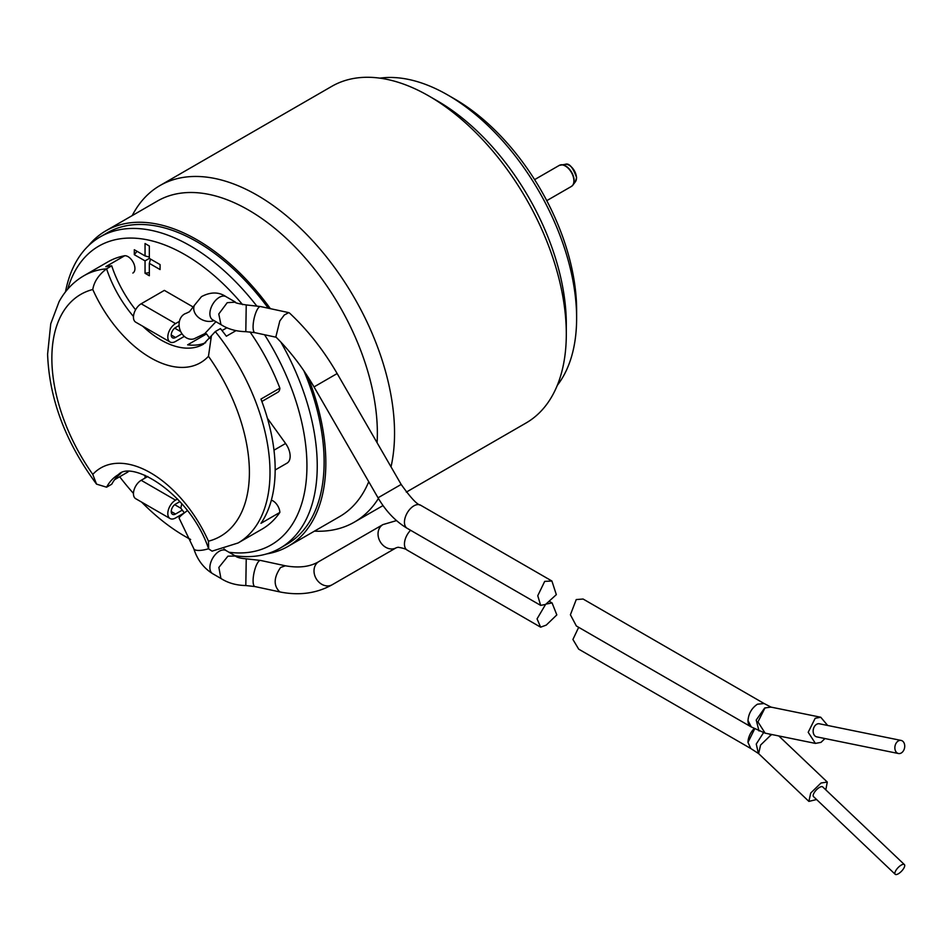 <?xml version="1.0" encoding="UTF-8"?>
<svg xmlns="http://www.w3.org/2000/svg" width="952" height="952" viewBox="0 0 952 952"><rect width="100%" height="100%" fill="white"/><g stroke="black" fill="none" stroke-linecap="round" stroke-linejoin="round"><path stroke-width="1.43" d="M181.796 503.667L180.809 508.13L184.355 512.902L175.537 517.983A10.936 6.307 120 0 1 170.063 518.531A10.936 6.307 120 0 1 168.397 509.772A10.936 6.307 120 0 1 175.537 500.133L177.56 498.967M182.32 510.093L175.537 514.02A6.069 3.51 -60 0 1 172.502 514.318A6.069 3.51 -60 0 1 171.562 509.451A6.069 3.51 -60 0 1 175.537 504.108L179.94 501.561M181.975 333.771L175.537 337.496A6.069 3.51 -60 0 1 172.502 337.793A6.069 3.51 -60 0 1 171.562 332.926A6.069 3.51 -60 0 1 175.537 327.571L179.095 325.513M179.404 321.371L175.537 323.609A10.936 6.307 120 0 0 168.397 333.236A10.936 6.307 120 0 0 170.063 341.994A10.936 6.307 120 0 0 175.537 341.459L184.307 336.389M187.413 510.629A13.364 1.476 145.5 0 0 179.095 518.102L193.791 548.673A13.364 4.224 163.6 0 0 208.595 548.721M246.235 558.824L245.806 585.539L254.946 586.563A13.364 3.808 102.2 0 1 253.339 576.888A13.364 3.808 102.2 0 1 257.766 562.596A13.364 3.808 102.2 0 1 260.574 560.442L246.235 558.824C240.57 558.372 236.977 557.444 235.465 556.039L227.921 556.17L218.865 567.428L220.923 578.459M254.946 586.563L279.817 591.918C273.391 585.789 273.64 577.65 280.578 567.499L285.374 565.785C299.011 568.213 310.185 566.809 318.908 561.561A13.364 10.912 60 0 0 318.254 561.977A13.364 10.912 60 0 0 316.373 578.995A13.364 10.912 60 0 0 332.26 584.707L396.282 547.745A13.364 10.912 60 0 1 380.395 542.033A13.364 10.912 60 0 1 382.276 525.016A13.364 10.912 60 0 1 382.918 524.6L318.908 561.561M546.198 604.056L552.089 602.937L556.825 614.897L546.246 625.107L540.629 627.178L537.059 618.859L545.567 604.437L540.653 605.377L537.761 595.714L544.699 581.375L551.91 581.017L556.325 594.655L545.567 604.437M284.279 315.017L288.753 312.625L289.491 313.018C307.782 330.118 323.668 350.3 337.151 373.553L314.017 386.917L378.027 497.801L401.173 484.437L382.918 494.969M314.017 386.917C303.022 367.96 290.289 351.3 275.842 336.937L279.817 320.955L284.267 315.029M220.947 324.596L218.77 313.993L227.23 302.676L235.465 302.153C234.454 302.688 238.048 303.617 246.235 304.938L260.574 306.556A13.364 3.808 -77.8 0 0 257.433 309.245A13.364 3.808 -77.8 0 0 253.28 323.454A13.364 3.808 -77.8 0 0 254.946 332.676L276.151 337.246M215.925 321.693L204.763 333.652L193.958 338.864A13.364 10.805 -106.7 0 1 180.345 330.808A13.364 10.805 -106.7 0 1 183.748 314.493A13.364 10.805 -106.7 0 1 186.259 313.279L189.472 311.732L194.41 305.318A13.364 10.055 -156 0 0 198.909 317.789A13.364 10.055 -156 0 0 213.998 320.586M170.063 341.994L135.708 322.169A10.936 6.307 120 0 1 134.042 313.41A10.936 6.307 120 0 1 141.182 303.771L164.363 290.384L193.47 307.187M147.786 476.488L141.182 480.296A10.936 6.307 120 0 0 134.042 489.935A10.936 6.307 120 0 0 135.708 498.693L170.063 518.531M264.573 334.759A172.479 99.579 60 0 1 306.937 465.921A172.479 99.579 60 0 1 228.968 552.255M190.567 539.403A172.479 99.579 60 0 1 184.974 536.333A172.479 99.579 60 0 1 141.634 502.109M133.458 493.398A172.479 99.579 60 0 1 119.69 476.75M67.699 289.182A172.479 99.579 60 0 1 242.593 304.652M249.995 331.903A154.26 89.06 60 0 1 279.864 388.154A9.722 5.605 60 0 1 277.853 392.236L261.871 401.458M204.763 333.64A85.025 49.087 -120 0 0 206.536 333.914L209.761 338.388M267.405 418.285L285.588 443.477A15.125 8.735 60 0 1 287.016 463.148L275.164 469.99M271.356 500.181A9.722 5.605 60 0 1 279.864 512.414A154.26 89.06 60 0 1 262.109 529.098L238.06 542.985A154.26 89.06 60 0 0 215.295 331.582L220.447 328.607A154.26 89.06 60 0 1 226.35 336.223L236.048 330.618M145.049 478.071L145.049 475.298M133.47 316.457A85.025 49.087 60 0 1 106.576 268.809A154.26 89.06 60 0 0 83.8 275.806L107.85 261.919A154.26 89.06 60 0 1 124.724 255.731A9.722 5.605 -120 0 1 133.542 262.978A9.722 5.605 -120 0 1 132.923 273.01L132.863 273.045A9.722 5.605 -120 0 0 132.923 273.01M145.049 260.884L145.049 273.272L149.333 275.759L149.333 263.359L160.079 269.559L160.079 264.596L149.333 258.397L145.049 260.884L134.303 254.684L134.303 249.721L145.049 255.921L145.049 243.522L149.333 246.009L149.333 258.397M279.864 388.154L260.967 399.067A154.26 89.06 60 0 1 260.967 523.326L279.864 512.414M215.295 331.582L211.427 335.782L208.464 356.286A99.603 57.501 60 0 1 92.784 289.503C94.034 281.78 98.627 274.89 106.576 268.809L111.729 265.834A85.025 49.087 -120 0 0 115.002 274.688A85.025 49.087 -120 0 0 135.577 309.781M124.724 255.731L105.827 266.643A154.26 89.06 60 0 1 111.729 265.834M83.8 275.806C73.399 281.887 65.153 290.538 59.048 301.724L50.753 323.775L47.6 354.192C49.242 399.019 65.557 442.323 96.533 484.128L106.576 487.198L111.729 484.223A85.025 49.087 -120 0 1 115.002 479.165A85.025 49.087 -120 0 1 120.821 473.43M238.06 542.985L212.07 551.148L208.655 548.899L208.464 541.188A139.682 80.646 60 0 0 208.464 356.286M96.533 484.128L92.784 474.393A99.603 57.501 60 0 1 208.464 541.188M206.536 333.914L187.639 344.826A85.025 49.087 -120 0 0 205.656 342.684M280.828 342.054A179.761 103.792 60 0 1 317.242 465.921A179.761 103.792 60 0 1 280.019 548.209A179.761 103.792 60 0 1 235.061 555.778M190.638 539.594A179.761 103.792 60 0 1 190.138 539.308L184.974 536.333M303.866 370.768A179.761 103.792 -120 0 1 324.12 461.958A179.761 103.792 60 0 1 286.885 544.246L280.019 548.209M268.309 308.222A179.761 103.792 -120 0 0 107.124 232.883L100.257 236.858A179.761 103.792 60 0 1 256.623 305.83M65.474 291.895A179.761 103.792 60 0 1 100.257 236.858M307.889 376.861A182.189 105.184 -120 0 1 325.834 462.946A182.189 105.184 60 0 1 288.099 546.353A182.189 105.184 60 0 1 266.572 553.933M270.392 308.674A182.189 105.184 -120 0 0 105.91 230.789A182.189 105.184 -120 0 0 88.572 245.628M105.91 230.789L157.437 201.027A182.189 105.184 -120 0 1 297.833 249.84A182.189 105.184 -120 0 1 377.361 433.196A182.189 105.184 60 0 1 377.087 442.728M368.745 481.712A182.189 105.184 60 0 1 339.626 516.603L288.099 546.353M391.022 466.849A194.339 112.205 60 0 0 394.544 433.196A194.339 112.205 -120 0 0 309.709 237.619A194.339 112.205 -120 0 0 159.96 185.557A194.339 112.205 -120 0 0 132.221 215.592M378.42 498.467A194.339 112.205 60 0 1 354.299 522.16A194.339 112.205 60 0 1 314.41 531.157M566.309 334.021L566.309 324.108A182.189 105.184 -120 0 0 437.492 100.971L428.9 96.009A194.339 112.205 -120 0 1 566.309 334.021A194.339 112.205 60 0 1 526.063 422.985L406.314 492.125M428.9 96.009A194.339 112.205 -120 0 0 331.724 86.382L159.96 185.557M379.919 78.147A182.189 105.184 60 0 1 447.797 95.021L454.663 98.984A172.479 99.579 60 0 1 576.626 310.221L576.626 318.158A182.189 105.184 60 0 1 557.289 385.37M447.797 95.021A182.189 105.184 60 0 1 576.626 318.158M149.333 263.359L150.487 259.063M134.303 254.684L137.029 251.292M149.333 272.617L145.049 273.272M149.333 257.076L145.049 255.921M754.258 728.494A13.364 7.711 120 0 0 747.986 742.381L754.734 728.744M747.986 742.381L750.771 748.498M578.673 627.32L572.914 639.47L578.685 649.145L750.676 748.451M764.028 703.48L583.088 599.022L576.234 599.57L570.403 614.766L576.365 625.988L750.759 726.673A13.364 7.711 -60 0 1 747.986 720.557L751.283 726.947L765.134 733.159L815.4 743.405L820.981 742.37L824.979 738.55M816.59 799.525L808.879 801.394L810.723 793.04L820.981 783.032L827.288 782.056L825.801 789.851M895.189 874.281L813.472 796.562A6.676 2.487 -46.4 0 1 814.46 792.29A6.676 2.487 -46.4 0 1 819.541 787.375A6.676 2.487 -46.4 0 1 822.683 786.887L904.4 864.594A6.676 2.487 -46.4 0 1 903.412 868.867A6.676 2.487 -46.4 0 1 898.343 873.781A6.676 2.487 -46.4 0 1 895.189 874.281A6.676 2.487 -46.4 0 1 896.177 869.997A6.676 2.487 -46.4 0 1 901.246 865.082A6.676 2.487 -46.4 0 1 904.4 864.594M764.123 703.528L757.435 704.194C751.747 708.074 748.593 713.524 747.986 720.557M827.657 725.46L820.755 717.249L815.174 718.284L808.2 732.278L815.412 743.405M901.127 740.43L819.41 723.782A6.676 4.855 101.5 0 0 816.626 724.293A6.676 4.855 101.5 0 0 813.139 731.243A6.676 4.855 101.5 0 0 816.745 736.872L898.462 753.52A6.676 4.855 101.5 0 0 901.246 752.996A6.676 4.855 101.5 0 0 904.733 746.059A6.676 4.855 101.5 0 0 901.127 740.43A6.676 4.855 101.5 0 0 898.343 740.942A6.676 4.855 101.5 0 0 894.856 747.891A6.676 4.855 101.5 0 0 898.462 753.52M224.006 548.911L226.017 550.542A13.364 7.711 120 0 0 219.341 551.208A13.364 7.711 120 0 0 210.606 562.977A13.364 7.711 120 0 0 212.653 573.687C203.526 567.987 197.242 559.657 193.791 548.673M410.586 530.276A13.364 7.711 120 0 0 407.218 550.149C405.897 548.983 402.851 548.019 398.079 547.269L396.282 547.745M540.653 605.377L407.218 528.336A13.364 7.711 -60 0 1 405.171 517.626A13.364 7.711 -60 0 1 413.894 505.857A13.364 7.711 -60 0 1 420.57 505.191L551.91 581.017M220.65 324.406C227.766 329.059 236.155 331.474 245.806 331.665L246.235 304.938M220.793 324.513L212.653 319.801A13.364 7.711 -60 0 1 210.487 309.519A13.364 7.711 -60 0 1 218.674 297.738A13.364 7.711 -60 0 1 226.017 296.667L234.965 301.832M92.784 474.393A139.682 80.646 60 0 1 92.784 289.503M211.427 335.782L203.442 344.184A85.025 49.087 60 0 1 142.764 326.238M106.576 487.198A85.025 49.087 60 0 1 118.417 474.608C131.781 459.483 190.269 493.921 208.655 548.899M273.974 450.189L285.588 443.477M141.182 303.771L175.537 323.609M171.241 335.009L175.537 337.496M171.241 511.545L175.537 514.02M141.182 480.296L175.537 500.133M534.619 179.619L559.24 165.41A12.15 7.009 60 0 1 568.594 168.659A12.15 7.009 60 0 1 573.901 180.88A12.15 7.009 60 0 1 571.39 186.449L572.925 185.057A12.079 6.973 60 0 1 572.176 185.842M560.157 165.017A12.079 6.973 60 0 1 561.204 164.767A12.079 6.973 60 0 1 569.808 169.611A12.079 6.973 60 0 1 574.139 180.701A12.079 6.973 60 0 1 572.925 185.057L575.448 181.654A10.341 5.974 60 0 0 576.484 177.917A10.341 5.974 60 0 0 572.771 168.433A10.341 5.974 60 0 0 565.417 164.291L565.417 164.291C569.201 162.911 572.925 167.35 576.603 177.607L575.448 181.654M559.24 165.41L565.417 164.291M758.363 753.306L756.257 744.036L763.492 732.754M769.383 734.028L770.727 735.241L772.036 734.563M750.592 748.391L758.637 753.615L760.577 745.071L770.727 735.241M770.977 707.11L764.694 707.955L756.221 720.045L759.018 730.969M770.525 707.015L764.92 708.038L757.947 721.902L765.134 733.159M174.692 504.679L180.94 508.285M212.653 573.687L220.793 578.388M226.017 550.542L234.965 555.718M245.806 585.539C236.144 585.361 227.742 582.933 220.614 578.269M260.574 560.442L285.41 565.797M280.066 591.977C299.428 595.785 316.826 593.358 332.26 584.707M396.508 520.601L382.918 524.6M549.756 601.593L552.089 602.937M407.218 550.149L540.629 627.178M337.151 373.553L401.173 484.437C410.717 497.825 417.178 504.75 420.57 505.191M378.027 497.801C385.893 511.248 395.615 521.422 407.218 528.336M288.753 312.625L260.574 306.556M245.806 331.665L254.946 332.676M226.017 296.667C218.841 291.8 210.678 291.788 201.503 296.619L194.41 305.318M226.85 327.785L222.018 330.582M128.044 471.918L114.597 479.689M354.299 522.16L383.025 505.572M546.757 200.658L571.39 186.449M180.713 331.629L174.692 328.154M758.613 753.603L808.879 801.394M778.796 735.944L827.288 782.056M771.334 707.265L763.944 703.433M820.755 717.249L770.501 707.003"/></g></svg>
